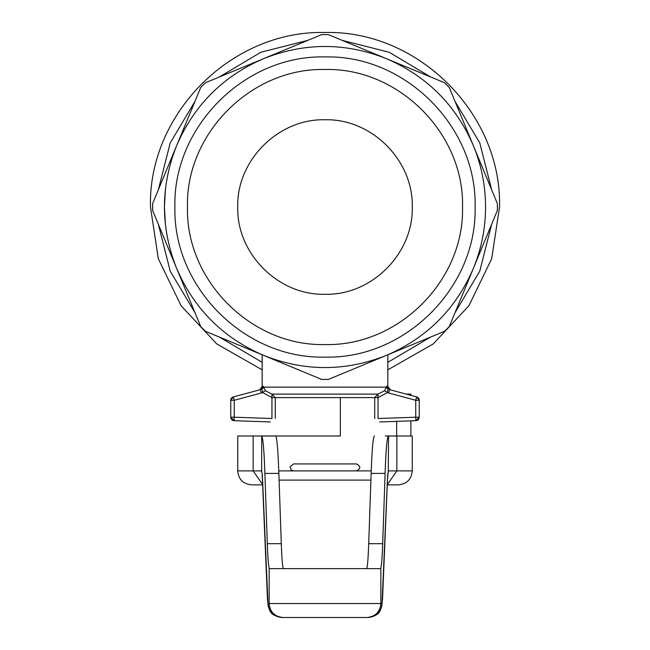 <?xml version="1.0" encoding="UTF-8"?>
<svg xmlns="http://www.w3.org/2000/svg" width="650" height="650" viewBox="0 0 650 650"><rect width="100%" height="100%" fill="white"/><g stroke="black" fill="none" stroke-linecap="round" stroke-linejoin="round"><path stroke-width="0.97" d="M164.442 207.025L165.433 224.859L164.442 207.025L165.433 189.183L164.442 207.025L164.612 199.574M387.831 354.786L387.831 386.506L386.839 386.23L387.831 386.506L387.831 354.786L387.831 386.506M263.161 386.23L262.169 386.506L262.169 354.786L262.169 386.506L263.161 386.23L265.468 390.748L271.952 394.111L378.048 394.111L384.532 390.748L386.839 386.23L388.034 389.504L386.368 387.132L263.632 387.132L261.966 389.504L263.161 386.23L260.414 389.651L261.316 393.023L262.592 392.551L261.966 389.504M387.831 369.842L433.225 343.939L468.918 305.744L491.692 258.7L499.525 207.025C501.93 113.766 418.259 30.095 325 32.5C231.741 30.095 148.07 113.766 150.475 207.025L158.308 258.7L181.082 305.744L216.775 343.939L262.169 369.842M388.034 389.504L387.408 392.551L388.684 393.023L415.748 400.278L416.658 396.906L419.242 400.278L418.519 398.158L416.658 396.906L389.586 389.651L386.839 386.23M379.738 421.948L415.87 420.688L415.748 417.202L419.242 417.202L419.242 400.278L415.748 400.278L415.748 417.202L378.048 418.519L378.048 394.111L374.733 397.605L275.267 397.605L271.952 394.111L271.952 418.519L234.252 417.202L234.13 420.688L230.758 417.202L230.758 400.278L233.342 396.906L260.414 389.651M233.342 396.906A3.494 3.494 0 0 0 230.758 400.278L233.342 396.906L234.252 400.278L261.316 393.023L265.468 390.748M389.586 389.651L388.684 393.023L384.532 390.748M234.13 420.688L230.758 417.202A3.494 3.494 0 0 0 234.13 420.688L270.262 421.948M419.242 417.202L415.87 420.688A3.494 3.494 0 0 0 419.242 417.202L415.87 420.688M263.461 355.322L259.651 353.681M176.662 268.466L152.604 210.389L152.604 203.653L200.72 87.498L205.473 82.745L321.636 34.629L328.356 34.629L444.519 82.737L449.28 87.498L497.396 203.653L497.396 210.381L449.28 326.544L444.527 331.297L328.364 379.421L321.644 379.421L205.481 331.305L200.72 326.552L176.662 268.466C160.396 227.5 160.396 186.542 176.662 145.576C194.123 105.113 223.088 76.147 263.559 58.687C304.517 42.421 345.483 42.421 386.441 58.687C426.912 76.147 455.878 105.113 473.338 145.576C481.447 165.254 485.517 185.737 485.558 207.025L485.558 207.025C485.517 228.304 481.447 248.787 473.338 268.466C455.878 308.937 426.912 337.894 386.441 355.363C345.483 371.629 304.517 371.629 263.559 355.363C223.088 337.894 194.123 308.937 176.662 268.466M497.396 203.653L497.396 210.389M449.28 87.498L444.527 82.745M328.356 34.629L321.644 34.629M205.473 82.745L200.72 87.498M152.579 208.366L152.604 203.653M200.72 326.552L205.473 331.297M321.644 379.421L328.356 379.421M444.527 331.297L449.28 326.552M174.907 207.025C172.843 126.823 244.798 54.86 325 56.932C405.202 54.86 477.157 126.823 475.093 207.025C477.157 287.219 405.202 359.182 325 357.11C244.798 359.182 172.843 287.227 174.907 207.025M187.476 207.025C185.583 280.507 251.518 346.442 325 344.549C398.483 346.442 464.417 280.507 462.524 207.025C464.417 133.534 398.483 67.608 325 69.501C251.518 67.608 185.583 133.534 187.476 207.025C185.583 280.507 251.518 346.442 325 344.549C398.483 346.442 464.417 280.507 462.524 207.025C464.417 133.534 398.483 67.608 325 69.501C251.518 67.608 185.583 133.534 187.476 207.025M237.738 207.025C236.543 253.654 278.371 295.482 325 294.287C371.629 295.482 413.457 253.654 412.262 207.025C413.457 160.396 371.629 118.568 325 119.763C278.371 118.568 236.543 160.396 237.738 207.025M371.231 470.901L278.769 470.901M261.438 435.996L237.738 435.996L237.738 470.901L253.143 470.901L253.143 435.996L275.47 435.996L261.723 436.061C263.079 438.523 264.136 450.97 264.883 473.403L267.321 543.701L281.296 543.701C281.881 559.869 282.612 568.181 283.498 568.636M385.361 435.996L396.858 435.996L396.858 470.901L412.262 470.901L412.262 435.996L385.361 435.996M340.356 397.605L340.356 435.996L264.639 435.996M340.356 394.111L378.048 394.111M396.671 435.996L396.671 421.363M406.217 394.111L410.898 394.111L410.898 395.363M410.898 420.867L410.898 435.996M387.254 484.859L398.296 484.859C406.778 484.039 411.434 479.383 412.262 470.901M262.746 484.859L251.704 484.859C243.222 484.039 238.566 479.383 237.738 470.901M262.226 474.858L261.658 470.901L253.143 470.901L262.738 484.673M283.335 617.5L281.921 617.5C268.474 615.396 269.977 608.961 268.296 606.832L267.459 598.999L262.202 474.589M261.723 436.061L261.658 470.901M387.262 484.673L396.858 470.901L388.342 470.901L387.774 474.858M388.342 470.901L387.424 480.098L382.029 603.541L380.851 603.541L380.851 568.636L269.149 568.636L269.149 603.541C269.977 612.016 274.633 616.671 283.116 617.5L366.884 617.5C375.367 616.671 380.023 612.016 380.851 603.541L267.971 603.541L262.576 480.098M387.798 474.589L388.277 470.941L388.562 435.996M281.921 617.5C273.504 616.614 268.856 611.959 267.971 603.541M267.459 598.999L267.459 598.423M297.107 617.5L296.213 617.5L297.107 617.5M275.47 435.996L275.673 436.044C276.957 437.539 278.013 449.995 278.858 473.403L281.296 543.701M387.725 474.719L387.424 480.098M382.029 603.541C381.201 612.016 376.553 616.671 368.079 617.5C381.526 615.396 380.023 608.961 381.704 606.832L382.541 598.423M368.079 617.5L366.665 617.5M380.469 568.636C381.428 567.58 382.168 559.268 382.679 543.701L385.117 473.403C385.864 450.97 386.921 438.523 388.277 436.061M374.53 435.996L374.327 436.044C373.043 437.539 371.987 449.995 371.142 473.403L385.117 473.403M366.502 568.636C367.388 568.181 368.119 559.869 368.704 543.701L371.142 473.403M338.642 617.5L347.498 617.5M288.966 617.5L296.213 617.5M269.531 568.636C268.637 568.181 267.906 559.869 267.321 543.701M491.652 224.25L479.789 271.139L455.024 312.683M430.657 337.049L387.831 362.334M262.169 362.334L219.342 337.049M194.976 312.683L170.211 271.139L158.348 224.25M158.348 189.792L170.211 142.911L194.976 101.368M219.342 77.001L260.886 52.236L307.767 40.373M342.233 40.373L389.114 52.236L430.657 77.001M455.024 101.368L479.789 142.911L491.652 189.792M374.733 397.605L374.733 418.519L374.733 397.605L378.048 397.605L387.408 392.551M416.658 396.906L419.242 400.278L418.519 398.158L416.658 396.906A3.494 3.494 0 0 1 419.242 400.278A3.494 3.494 0 0 0 416.658 396.906M262.592 392.551L271.952 397.605L275.267 397.605L275.267 418.519M230.758 417.202L234.252 417.202L234.252 400.278L230.758 400.278M264.883 473.403L278.858 473.403M370.906 480.098L279.094 480.098M368.704 543.701L382.679 543.701M262.169 386.506L262.169 354.786M262.178 386.506L259.586 389.878M387.822 386.506L390.414 389.878M262.576 480.675L262.275 474.719M382.541 598.999L387.424 480.675M298.114 463.921L356.411 463.921L293.581 463.921L290.152 466.806M356.411 463.921C360.921 466.245 360.921 468.577 356.411 470.901C360.921 468.577 360.921 466.245 356.411 463.921L354.079 463.921M290.103 467.171L291.176 469.934L293.589 470.901"/></g></svg>
